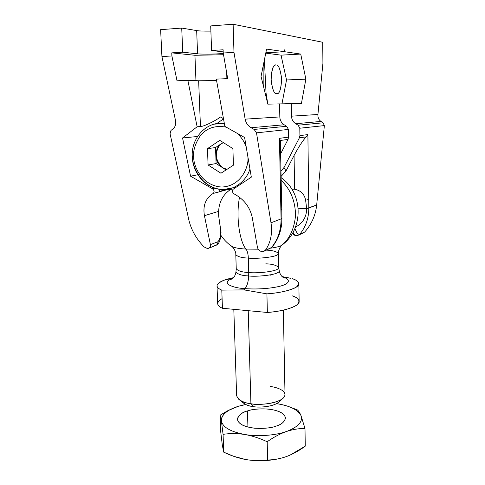 <?xml version="1.0" encoding="UTF-8"?>
<svg xmlns="http://www.w3.org/2000/svg" width="485" height="485" viewBox="0 0 485 485"><rect width="100%" height="100%" fill="white"/><g stroke="black" fill="none" stroke-linecap="round" stroke-linejoin="round"><path stroke-width="0.73" d="M247.938 427.073L247.453 410.947C242.015 412.244 238.668 415.027 237.401 419.295C238.335 423.926 244.185 426.909 254.964 428.255C264.737 428.631 271.794 427.916 276.135 426.103C270.818 428.4 252.752 430.377 241.779 424.733C232.151 418.755 241.306 412.486 247.453 410.947C252.818 408.897 269.242 407.048 280.372 412.165C290.606 417.658 282.67 424.357 276.135 426.103C281.3 424.702 284.416 422.011 285.483 418.04C284.549 413.408 278.814 410.413 268.278 409.061C258.766 408.619 251.824 409.249 247.453 410.947L247.938 427.073M276.535 403.647L276.614 403.659C282.949 404.563 288.448 406.151 293.098 408.412C297.269 410.565 299.9 412.959 300.997 415.59L304.998 428.516C299.069 428.388 292.861 429.389 286.374 431.517C279.966 433.82 273.57 437.228 267.187 441.75C259.754 438.246 252.267 435.827 244.737 434.481C237.232 433.347 230.011 433.299 223.07 434.336L221.427 421.101L220.123 415.19L220.754 432.062L220.123 415.19L221.427 421.101C220.905 417.167 223.524 413.493 229.29 410.086L238.523 406.218L245.58 404.46L238.517 406.224C226.853 409.989 221.16 414.948 221.427 421.101L223.07 434.336L223.724 452.159L223.07 434.336C230.011 433.299 237.232 433.347 244.737 434.481C230.642 431.783 222.87 427.327 221.427 421.101C222.87 427.327 230.642 431.783 244.737 434.481C252.267 435.827 259.754 438.246 267.187 441.75L267.641 459.998L267.187 441.75C273.57 437.228 279.966 433.82 286.374 431.517C275.583 435.481 257.474 436.791 244.737 434.481C257.474 436.791 275.583 435.481 286.374 431.517C292.861 429.389 299.069 428.388 304.998 428.516L305.253 446.164L304.998 428.516L300.997 415.59C303.089 421.695 298.214 427 286.374 431.517C298.214 427 303.089 421.695 300.997 415.59C299.754 412.699 298.584 410.843 297.493 410.037L297.335 409.983M297.335 409.91L289.824 406.97L297.335 409.91C298.475 410.674 299.694 412.571 300.997 415.59C297.893 409.71 289.757 405.733 276.602 403.659M227.732 410.734L233.152 408.176L227.507 410.85L220.123 415.19M238.493 406.23L245.768 404.545M222.318 445.145L223.724 452.159C230.769 455.597 238.032 458.046 245.507 459.495C252.964 460.75 260.342 460.914 267.641 459.998C274.092 459.883 280.5 458.689 286.859 456.409C293.292 453.905 299.421 450.492 305.253 446.164L290.03 455.124L286.859 456.409C280.5 458.689 274.092 459.883 267.641 459.998C260.342 460.914 252.964 460.75 245.507 459.495L233.515 456.246L223.724 452.159L222.318 445.145L220.754 432.062L222.318 445.145M241.973 458.761L245.507 459.495C258.353 461.629 270.939 460.999 283.258 457.61C270.939 460.999 258.353 461.629 245.507 459.495L241.973 458.761M214.115 124.16L224.349 123.487L214.115 124.16M224.258 123.002L222.397 123.311L224.258 123.002M224.337 123.487L224.349 123.487C206.689 120.85 190.975 137.928 192.266 156.661L193.721 156.776C193.006 150.793 195.079 143.96 199.941 136.261C206.252 128.149 215.013 125.106 226.216 127.143C215.013 125.106 206.252 128.149 199.941 136.261C195.079 143.96 193.006 150.793 193.721 156.776C193.236 165.828 201.772 185.713 221.421 187.028C241.148 186.67 249.144 166.404 247.896 156.97L247.896 156.97C249.144 166.404 241.148 186.67 221.421 187.028C201.772 185.713 193.236 165.828 193.721 156.776L192.606 156.564C191.733 166.44 202.221 189.999 224.707 189.496C237.874 188.932 247.344 178.062 249.951 168.962C247.344 178.062 237.874 188.932 224.707 189.496L231.181 187.865M237.474 133.484C242.027 138.043 244.98 142.766 246.338 147.652C244.98 142.766 242.027 138.043 237.474 133.484M265.234 250.436L263.525 251.576L262.312 251.697L265.234 250.436C270.642 242.882 272.564 233.673 271 222.821L281.076 218.887L279.451 138.334L288.557 137.134L288.035 139.407L280.633 153.83L288.035 139.407L280.348 140.474L279.451 138.334L280.863 209.587L281.718 208.956L280.863 209.587L281.076 218.887L271 222.821L256.498 132.848L271 222.821C272.564 233.673 270.642 242.882 265.234 250.436L271.503 247.502L265.234 250.436M264.622 251.048L271.503 247.502C277.941 239.541 281.13 229.999 281.076 218.887L281.924 218.214L281.076 218.887C281.13 229.999 277.941 239.541 271.503 247.502L272.467 246.616C278.857 238.523 282.009 229.053 281.924 218.214L280.348 140.474L288.035 139.407L288.557 137.134L288.423 129.434L288.557 137.134L279.451 138.334L280.348 140.474M209.187 248.035L215.116 245.707C216.971 245.113 217.91 243.785 217.929 241.724L210.399 244.628C210.708 246.598 209.981 247.865 208.21 248.423L207.319 248.478C209.623 248.356 210.648 247.071 210.399 244.628L204.427 215.692C202.724 205.622 205.646 198.207 213.182 193.436C214.612 191.975 214.352 190.411 212.412 188.732L190.575 176.188L182.548 137.989L197.122 126.785L187.871 80.334L177.019 80.795L171.902 55.969L161.923 56.545L160.626 29.652L181.717 28.075L196.667 30.573C198.353 30.985 203.094 31.167 210.89 31.119C203.094 31.167 198.353 30.985 196.667 30.573L197.583 53.817C198.82 54.187 213.849 54.399 223.312 53.447C213.849 54.399 198.82 54.187 197.583 53.817L196.667 30.573L181.717 28.075L160.626 29.652L161.923 56.545L175.497 120.438L161.923 56.545L171.902 55.969L171.763 52.865L182.754 52.204L181.717 28.075L182.754 52.204L197.583 53.817L182.754 52.204L171.763 52.865L194.94 55.278L223.536 54.732L194.94 55.278L195.952 80.662L194.94 55.278L171.763 52.865L171.902 55.969L177.019 80.795L187.871 80.334L197.122 126.785L200.45 126.53L198.65 80.771L187.871 80.334L198.65 80.771L200.45 126.53C203.494 126.621 214.394 121.432 220.687 116.909L223.488 118.752L220.687 116.909C214.394 121.432 203.494 126.621 200.45 126.53L197.122 126.785L182.548 137.989L190.575 176.188L197.88 174.752L190.575 176.188L212.412 188.732L214.722 188.174L212.412 188.732C214.352 190.411 214.612 191.975 213.182 193.436C205.646 198.207 202.724 205.622 204.427 215.692L218.626 211.357L218.656 215.867L221.045 232.266M230.375 189.611C223.021 194.612 219.099 201.863 218.626 211.357C219.099 201.863 223.021 194.612 230.375 189.611M296.868 235.552C294.959 235.34 293.698 234.213 293.079 232.157M276.153 65.008L275.462 65.057C272.825 65.281 271.382 70.555 271.127 80.886C272.649 90.174 274.522 94.448 276.735 93.696C274.249 94.442 272.358 89.579 271.048 79.103C271.909 68.706 273.613 64.002 276.153 65.008C278.632 64.572 280.463 69.464 281.664 79.685C280.857 89.749 279.214 94.423 276.735 93.696L277.214 93.641C279.754 93.544 281.221 88.488 281.615 78.461C280.263 69.028 278.445 64.541 276.153 65.008M294.886 228.483C296.408 232.624 298.02 234.564 299.736 234.303C305.762 226.968 308.787 218.22 308.806 208.059C308.787 218.22 305.762 226.968 299.736 234.303L304.768 231.951C311.582 224.3 315.559 215.316 316.687 204.985L306.659 208.58L298.233 208.308L306.659 208.58L305.611 200.166C304.428 194.127 300.767 190.49 294.619 189.241L291.867 189.18L294.619 189.241L294.068 155.515L285.986 171.017L281.076 176.425L285.986 171.017L294.068 155.515C298.784 146.664 302.828 140.45 306.199 136.873L299.403 137.825L299.912 135.63L299.803 128.222L298.136 125.203L295.674 123.717C293.061 121.996 291.673 119.486 291.503 116.182L291.297 103.62L279.566 103.935L291.297 103.62L291.503 116.182L317.924 114.484C317.736 117.528 318.754 119.843 320.997 121.432L323.119 122.802L324.356 125.597L316.687 204.985C315.559 215.316 311.582 224.3 304.768 231.951L303.022 233.085M322.919 63.359L317.924 114.484L322.919 63.359L322.731 42.274L322.919 63.359M295.432 227.162C302.828 223.209 306.575 217.019 306.659 208.58L308.806 208.059L308.721 199.553L308.806 208.059L316.687 204.985L324.356 125.597L299.803 128.222L299.912 135.63L307.89 134.581L308.721 199.553L305.611 200.166L306.659 208.58C306.581 216.959 302.876 223.13 295.559 227.101M280.973 171.175L284.01 167.477L299.403 137.825L284.01 167.477L285.986 171.017L284.01 167.477L280.973 171.175M210.702 25.917L233.121 24.25L322.731 42.274L233.121 24.25L233.982 52.374L245.143 119.152L279.821 116.927L279.566 103.887L267.823 104.154L261.045 76.43L266.58 49.088L284.549 51.713L284.562 49.87L284.592 51.719L284.562 49.87L284.549 51.713L266.58 49.088L261.045 76.43L267.823 104.154L279.566 103.887L279.821 116.927C280.009 120.359 281.452 122.972 284.149 124.754L286.69 126.3L288.423 129.434L256.498 132.848L254.122 129.428L251.115 127.737C247.89 125.785 245.901 122.923 245.143 119.152L233.982 52.374L223.233 52.998L227.689 78.637L216.31 79.122L224.87 126.385L244.616 137.51L251.333 177.128L233.212 189.198C231.86 190.823 232.206 192.412 234.249 193.97C243.997 199.274 250.005 207.137 252.261 217.553L257.42 247.265C258.129 249.805 259.76 251.278 262.312 251.697C259.76 251.278 258.129 249.805 257.42 247.265L252.261 217.553C250.005 207.137 243.997 199.274 234.249 193.97C232.206 192.412 231.86 190.823 233.212 189.198L251.333 177.128L244.616 137.51L224.87 126.385L216.31 79.122L227.689 78.637L223.233 52.998L233.982 52.374L233.121 24.25L210.702 25.917L211.587 50.482L223.124 49.791L223.233 52.998L223.124 49.791L211.587 50.482L210.702 25.917M269.721 52.55L284.592 51.719L300.73 54.071L305.865 79.176L301.434 103.396L291.297 103.62L301.434 103.396L305.865 79.176L286.532 79.952L281.021 55.151L265.762 53.12L281.021 55.151L300.73 54.071L284.592 51.719L269.721 52.55M323.119 122.802L320.997 121.432L295.674 123.717L298.136 125.203L323.119 122.802L298.136 125.203L299.803 128.222L324.356 125.597L323.119 122.802M281.961 103.875L286.532 79.952L281.961 103.875M264.398 59.855L266.053 93.144L267.835 104.154L266.053 93.144L264.398 59.855M294.619 189.241C300.767 190.49 304.428 194.127 305.611 200.166L308.721 199.553L307.89 134.581L306.199 136.873C302.828 140.45 298.784 146.664 294.068 155.515L294.619 189.241M306.199 136.873L307.89 134.581L299.912 135.63L299.403 137.825L306.199 136.873M305.865 79.176L300.73 54.071L281.021 55.151L286.532 79.952L305.865 79.176M265.137 93.175L266.053 93.144L265.137 93.175M320.997 121.432C318.754 119.843 317.736 117.528 317.924 114.484L291.503 116.182C291.673 119.486 293.061 121.996 295.674 123.717L320.997 121.432M297.802 235.474L299.736 234.303L297.935 235.443C295.316 235.862 293.48 235.152 292.419 233.315M302.919 233.121L304.768 231.951L299.736 234.303M219.068 191.939C223.173 189.799 227.683 189.108 232.594 189.877L227.629 189.587L213.182 193.436L219.068 191.939L220.354 189.38L219.068 191.939M223.518 118.916L216.698 123.602L223.518 118.916M251.297 176.904L250.897 177.419L251.297 176.904M236.444 187.046L232.939 187.719L236.444 187.046M175.497 120.438C176.14 124.063 175.346 126.846 173.109 128.78L170.987 130.453L170.053 133.745L188.707 219.402C191.102 229.738 196.225 238.905 204.07 246.907L207.319 248.478L204.07 246.907C196.225 238.905 191.102 229.738 188.707 219.402L170.053 133.745L170.987 130.453L173.109 128.78C175.346 126.846 176.14 124.063 175.497 120.438M265.835 52.768L284.549 51.713L265.835 52.768M216.583 80.601L198.65 80.771L216.583 80.601M197.553 136.485L182.548 137.989L197.553 136.485M286.69 126.3L284.149 124.754L251.115 127.737L254.122 129.428L286.69 126.3L254.122 129.428L256.498 132.848L288.423 129.434L286.69 126.3M263.834 87.84L263.925 62.207L263.834 87.84M223.197 51.889L211.587 50.482L223.197 51.889M226.701 72.95L226.889 78.673L226.701 72.95M245.143 119.152C245.901 122.923 247.89 125.785 251.115 127.737L284.149 124.754C281.452 122.972 280.009 120.359 279.821 116.927L245.143 119.152M204.427 215.692L210.399 244.628L217.929 241.724C220.002 239.269 220.899 235.352 220.62 229.987L218.656 215.867L218.626 211.357L204.427 215.692M221.051 232.115L220.62 229.987C220.899 235.352 220.002 239.269 217.929 241.724C217.892 243.852 216.916 245.186 214.988 245.731L214.212 245.774M271.503 247.502L269.436 248.763M207.465 148.646L219.802 140.353L232.903 148.616L233.424 165.185L220.942 173.248L208.083 164.973L207.465 148.646L215.528 147.561L221.578 143.518C217.716 146.343 215.795 150.362 215.819 155.576L215.528 147.561L207.465 148.646L208.083 164.973L216.104 163.554L215.819 155.576C216.177 160.784 218.371 164.791 222.403 167.592L216.104 163.554L208.083 164.973L220.942 173.248L233.424 165.185L232.903 148.616L219.802 140.353L207.465 148.646M226.065 169.944L222.403 167.592L226.962 169.362L222.403 167.592C218.371 164.791 216.177 160.784 215.819 155.576C215.795 150.362 217.716 146.343 221.578 143.518L215.528 147.561L216.104 163.554L226.065 169.944M227.144 169.247C222.657 168.859 219.117 165.13 216.534 158.068C216.061 150.089 218.365 144.948 223.433 142.645C218.365 144.948 216.061 150.089 216.534 158.068C219.117 165.13 222.657 168.859 227.144 169.247M281.118 245.646C279.263 246.574 275.826 247.405 270.824 248.15C275.826 247.405 279.263 246.574 281.118 245.646C289.357 239.451 294.171 229.369 295.565 215.401C295.268 200.857 290.466 189.186 281.154 180.39C290.466 189.186 295.268 200.857 295.565 215.401C294.171 229.369 289.357 239.451 281.118 245.646L282.761 244.488C303.81 228.471 303.204 192.878 281.1 177.619M220.851 235.255C223.633 239.384 227.029 242.912 231.036 245.846C233.024 247.532 238.026 248.605 246.028 249.078C240.202 242.73 235.516 218.086 239.511 197.225C235.516 218.086 240.202 242.73 246.028 249.078C247.411 251.103 248.174 254.104 248.332 258.087C254.516 259.002 278.432 257.383 278.463 253.54C278.432 257.383 254.516 259.002 248.332 258.087C241.839 257.862 237.662 256.717 235.801 254.655C237.662 256.717 241.839 257.862 248.332 258.087L248.738 272.515L248.332 258.087C248.174 254.104 247.411 251.103 246.028 249.078L258.202 249.193M239.669 400.058L242.827 402.605C245.707 404.823 249.12 406.145 253.073 406.569L250.915 403.714C245.944 403.187 241.669 401.544 238.099 398.791M232 246.568C232.806 246.92 236.177 251.485 235.801 254.655L236.243 268.745C238.105 270.994 242.27 272.255 248.738 272.515C242.148 272.249 237.983 270.963 236.243 268.66M235.946 271.842L235.94 271.921C237.705 274.316 241.948 275.656 248.666 275.935L248.738 272.515L248.666 275.935C248.423 281.482 247.223 285.707 245.058 288.611C252.091 289.23 266.489 289.309 278.808 286.52C291.309 283.628 290.394 278.917 282.555 277.032C290.394 278.917 291.309 283.628 278.808 286.52C266.489 289.309 252.091 289.23 245.058 288.611C234.661 288.32 218.565 283.349 232.939 278.329C218.565 283.349 234.661 288.32 245.058 288.611L243.991 289.878L245.058 288.611C247.223 285.707 248.423 281.482 248.666 275.935C241.948 275.656 237.705 274.316 235.94 271.921C235.571 274.425 234.649 276.48 233.182 278.093L230.811 279.518L232.933 278.335M278.754 267.575L279.227 270.794C279.602 275.171 254.989 277.02 248.666 275.935C254.989 277.02 279.602 275.171 279.227 270.794L279.214 270.709M233.812 309.333L236.631 395.796C238.796 400.392 243.555 403.029 250.915 403.714L248.229 310.679L250.915 403.714C257.971 405.933 285.071 403.023 285.016 394.529L283.349 310.133M269.739 275.031L270.685 275.153L269.739 275.031M217.013 285.835L217.662 303.568C217.88 305.386 219.475 306.956 222.439 308.272L221.79 290.121C218.82 288.927 217.225 287.496 217.013 285.835C217.419 282.555 222.942 279.827 233.582 277.65L225.185 279.809C215.625 283.604 214.491 287.041 221.79 290.121L243.991 289.878L266.914 293.849L267.362 312.467L222.439 308.272C216.28 305.52 216.171 302.294 222.094 298.608M292.449 295.892C299.342 298.263 300.688 301.385 296.481 305.259C289.903 309.03 280.197 311.431 267.362 312.467C283.107 311.449 299.997 306.332 299.136 301.434L298.857 283.689C299.718 288.169 282.743 292.879 266.914 293.849C279.815 292.873 289.569 290.654 296.183 287.193C300.415 283.646 299.069 280.791 292.152 278.639C296.268 279.924 298.499 281.609 298.857 283.689M291.03 278.384L282.058 276.565M280.063 400.258C277.396 406.642 258.408 408.037 253.073 406.569C248.096 406.084 244.367 404.314 241.882 401.259M265.816 263.816C272.243 264.01 276.553 265.259 278.748 267.55C279.105 271.764 254.952 273.558 248.738 272.515C254.904 273.534 278.729 271.824 278.754 267.629L278.463 253.54C277.984 250.424 280.839 245.889 281.833 245.264M266.556 250.145C272.746 250.393 276.717 251.527 278.463 253.54M270.163 386.49C276.638 387.078 288.86 391.183 283.707 397.597C277.262 404.423 257.274 405.175 250.915 403.714L253.073 406.569C258.141 407.733 273.958 407.151 279.184 401.653L282.203 398.949M267.362 312.467L266.914 293.849L243.991 289.878L221.79 290.121L222.439 308.272L267.362 312.467M288.375 277.79L282.531 277.008M246.028 249.078C236.813 248.508 231.727 247.229 230.751 245.246M227.507 410.85L229.29 410.086M293.098 408.412L297.493 410.037M277.214 93.641L276.42 93.666M302.846 233.139L299.093 234.898M221.051 232.206C220.463 239.366 219.935 243.076 216.122 245.319M272.043 247.12L270.745 248.193M192.266 156.661C192.636 174.667 208.138 190.763 224.707 189.496M236.243 268.69L235.94 271.921M279.227 270.794C279.73 273.267 280.754 275.274 282.3 276.802L284.743 278.105L282.561 277.038M232.964 278.305L225.185 279.809"/></g></svg>
